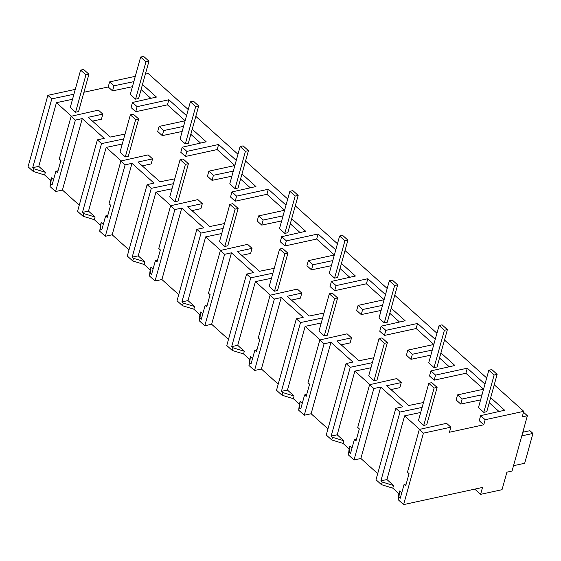 <?xml version="1.0" encoding="UTF-8"?>
<svg xmlns="http://www.w3.org/2000/svg" width="561" height="561" viewBox="0 0 561 561"><rect width="100%" height="100%" fill="white"/><g stroke="black" fill="none" stroke-linecap="round" stroke-linejoin="round"><path stroke-width="0.84" d="M34.046 168.84L32.72 167.648L51.794 98.869L47.867 95.335L28.05 166.778L33.302 171.505L34.046 168.84L45.35 172.304L44.614 174.976L50.693 180.446L49.999 186.518L55.574 191.539L75.384 120.089L71.142 116.267L59.284 159.015L60.883 160.446L57.488 172.676L55.89 171.245L52.061 185.046L50.735 183.854L49.999 186.518M33.302 171.505L44.614 174.976M32.72 167.648L38.765 166.379L45.35 172.304M51.794 98.869L73.933 94.22M72.53 99.29L56.43 102.67L38.765 166.379M47.867 95.335L75.279 89.374M83.926 92.256L108.203 86.976L112.544 90.882L132.424 86.71M135.306 76.317L109.605 81.906L108.203 86.976M145.362 74.129L148.195 73.512L188.237 109.535M79.255 205.179L62.432 190.046L55.574 191.539M474.774 489.122L480.595 494.353L482.509 487.439L403.618 504.598L423.436 433.148L450.876 427.18L449.466 432.25L483.771 424.789L479.234 420.715L480.644 415.645L504.641 410.245L490.665 397.672M377.7 473.617L360.87 458.484L380.688 387.034L402.672 406.809L395.814 408.303L375.996 479.753L381.487 484.683L392.791 488.154L398.871 493.624L398.177 499.704L403.618 504.598M360.87 458.484L354.012 459.978L373.829 388.528L369.58 384.706L396.83 378.57L401.269 382.56L386.69 385.73L397.63 395.575L408.674 405.505L423.464 402.525M327.961 428.877L311.131 413.745L330.948 342.294L352.932 362.069L346.074 363.563L326.257 435.013L331.747 439.943L343.052 443.414L349.131 448.884L348.437 454.964L354.012 459.978M311.131 413.745L304.272 415.238L324.09 343.788L330.948 342.294M278.221 384.138L261.391 369.005L281.208 297.554L303.192 317.33L296.334 318.823L276.517 390.274L282.008 395.203L293.312 398.675L299.392 404.144L298.697 410.217L304.272 415.238M261.391 369.005L254.533 370.498L274.35 299.048L281.208 297.554M228.481 339.398L211.651 324.265L231.469 252.815L253.453 272.59L246.595 274.084L226.777 345.534L232.268 350.464L243.572 353.935L249.652 359.405L248.958 365.477L254.533 370.498M211.651 324.265L204.793 325.759L224.61 254.308L231.469 252.815M178.742 294.658L161.912 279.525L181.729 208.075L203.713 227.85L196.855 229.344L177.038 300.794L182.528 305.724L193.833 309.195L199.912 314.665L199.218 320.738L204.793 325.759M161.912 279.525L155.053 281.019L174.864 209.569L181.729 208.075M129.002 249.918L112.172 234.786L131.989 163.335L153.973 183.11L147.115 184.604L127.298 256.054L132.782 260.984L144.093 264.455L150.173 269.925L149.478 275.998L155.053 281.019M112.172 234.786L105.314 236.279L125.124 164.829L131.989 163.335M62.432 190.046L82.25 118.595L104.234 138.371L97.376 139.864L77.558 211.315L83.042 216.244L94.353 219.716L100.433 225.185L99.739 231.258L105.314 236.279M56.43 102.67L71.464 116.19M50.693 180.446L51.437 177.774L53.554 179.681M420.708 412.468L404.607 415.848L419.649 429.368M489.262 402.742L499.01 411.508M480.602 399.888L460.728 404.06L456.149 399.944L457.552 394.874L483.561 389.222M483.575 389.173L465.889 373.268L434.165 380.169L429.495 375.975L430.904 370.905L454.901 365.506L440.925 352.932M439.522 358.002L449.27 366.768M430.862 355.148L410.989 359.32L406.409 355.204L407.812 350.134L433.821 344.482M433.835 344.433L416.15 328.529L384.425 335.429L379.755 331.235L381.164 326.165L405.161 320.766L391.185 308.192M389.783 313.262L399.53 322.028M381.122 310.408L361.242 314.581L356.67 310.464L358.072 305.394L384.082 299.742M384.096 299.693L366.41 283.789L334.686 290.689L330.015 286.496L331.425 281.426L355.422 276.026L341.446 263.453M340.036 268.523L349.791 277.288M331.383 265.669L311.502 269.841L306.93 265.725L308.333 260.655L334.342 255.003M334.356 254.953L316.67 239.049L284.946 245.949L280.276 241.756L281.685 236.686L305.682 231.286L291.706 218.713M290.296 223.783L300.051 232.549M281.643 220.929L261.763 225.101L257.19 220.985L258.593 215.915L284.602 210.263M284.609 210.214L266.931 194.309L235.206 201.21L230.536 197.016L231.945 191.946L255.942 186.547L241.966 173.973M240.557 179.043L250.311 187.809M231.903 176.189L212.023 180.362L207.451 176.245L208.853 171.175L234.863 165.523M234.87 165.474L217.191 149.57L185.46 156.47L180.796 152.276L182.206 147.206L206.203 141.807L192.227 129.233M190.817 134.303L200.565 143.069M182.164 131.449L162.283 135.622L157.711 131.505L159.114 126.435L185.123 120.783M185.13 120.734L167.451 104.83L135.72 111.73L131.057 107.537L132.466 102.467L156.463 97.067L142.487 84.494M141.077 89.564L150.825 98.329M71.142 116.267L98.392 110.131L102.831 114.121L101.422 119.191L92.516 121.127M122.27 144.03L106.169 147.41L121.204 160.93M125.124 164.829L120.881 161.007L148.132 154.871L152.571 158.861L151.161 163.931L142.256 165.867M172.01 188.769L155.909 192.15L170.944 205.67M174.864 209.569L170.621 205.747L197.872 199.611L202.311 203.601L200.901 208.671L191.995 210.606M221.749 233.509L205.649 236.889L220.683 250.409M224.61 254.308L220.361 250.487L247.611 244.351L252.05 248.341L250.641 253.411L241.735 255.346M271.489 278.249L255.388 281.629L270.43 295.149M274.35 299.048L270.1 295.226L297.351 289.09L301.79 293.08L300.38 298.15L291.475 300.086M321.229 322.989L305.128 326.369L320.17 339.889M324.09 343.788L319.84 339.966L347.091 333.83L351.53 337.82L350.12 342.89L341.214 344.826M370.968 367.728L354.868 371.109L369.909 384.629M401.269 382.56L399.86 387.63L390.954 389.565M109.605 81.906L113.953 85.812L112.544 90.882M484.977 384.103L467.299 368.198L435.567 375.099L434.165 380.169M457.552 394.874L462.131 398.99L482.004 394.818M480.644 415.645L485.174 419.719L523.764 411.332L522.228 416.858L527.375 415.743L512.039 471.058L506.892 472.173L502.032 489.69L480.595 494.353M195.803 116.337L237.983 154.275M245.543 161.077L287.723 199.015M295.282 205.817L337.463 243.755M345.022 250.557L387.202 288.494M394.762 295.296L436.942 333.234M444.501 340.036L486.682 377.974M494.241 384.776L523.764 411.332M113.953 85.812L133.827 81.64M132.466 102.467L137.129 106.66L135.72 111.73M186.54 115.664L168.854 99.76L137.129 106.66M159.114 126.435L163.693 130.552L183.566 126.379M182.206 147.206L186.869 151.4L185.46 156.47M236.279 160.404L218.601 144.5L186.869 151.4M208.853 171.175L213.432 175.291L233.306 171.119M231.945 191.946L236.609 196.14L235.206 201.21M286.019 205.144L268.34 189.239L236.609 196.14M258.593 215.915L263.172 220.031L283.046 215.859M281.685 236.686L286.348 240.879L284.946 245.949M335.759 249.883L318.08 233.979L286.348 240.879M308.333 260.655L312.912 264.771L332.785 260.599M331.425 281.426L336.088 285.619L334.686 290.689M385.498 294.623L367.82 278.719L336.088 285.619M358.072 305.394L362.651 309.511L382.525 305.338M381.164 326.165L385.828 330.359L384.425 335.429M435.238 339.363L417.559 323.459L385.828 330.359M407.812 350.134L412.391 354.25L432.265 350.078M430.904 370.905L435.567 375.099M51.437 177.774L50.735 183.854M82.25 118.595L75.384 120.089M55.89 171.245L58.021 170.761M125.026 134.086L110.236 137.066L99.192 127.137L88.252 117.291L102.831 114.121M168.854 99.76L167.451 104.83M97.376 139.864L101.534 143.609L123.672 138.96M485.174 419.719L483.771 424.789M523.504 412.258L527.375 415.743M423.436 433.148L419.319 429.445L446.577 423.31L450.876 427.18M419.319 429.445L407.461 472.194L409.06 473.631L405.666 485.854L404.074 484.423L400.245 498.224L398.92 497.032L398.177 499.704M462.131 398.99L460.728 404.06M467.299 368.198L465.889 373.268M404.607 415.848L386.943 479.557L393.534 485.482L392.791 488.154M398.871 493.624L399.614 490.952L401.732 492.86M395.814 408.303L399.972 412.047L422.11 407.398M399.972 412.047L380.898 480.826L386.943 479.557M404.074 484.423L406.199 483.94M399.614 490.952L398.92 497.032M381.487 484.683L382.223 482.018L393.534 485.482M380.898 480.826L382.223 482.018M380.688 387.034L373.829 388.528M174.766 178.826L159.976 181.806L148.931 171.876L137.992 162.031L152.571 158.861M147.115 184.604L151.274 188.349L173.412 183.699M120.881 161.007L109.023 203.755L110.622 205.186L107.228 217.416L105.629 215.985L101.8 229.786L100.475 228.593L99.739 231.258M105.629 215.985L107.761 215.501M100.433 225.185L101.176 222.514L103.294 224.421M101.176 222.514L100.475 228.593M83.042 216.244L83.785 213.58L95.097 217.044L94.353 219.716M101.534 143.609L82.46 212.388L83.785 213.58M106.169 147.41L88.505 211.118L95.097 217.044M82.46 212.388L88.505 211.118M163.693 130.552L162.283 135.622M218.601 144.5L217.191 149.57M224.505 223.566L209.716 226.546L198.671 216.616L187.732 206.771L202.311 203.601M196.855 229.344L201.013 233.088L223.152 228.439M170.621 205.747L158.763 248.495L160.362 249.925L156.968 262.155L155.369 260.725L151.54 274.525L150.215 273.333L149.478 275.998M155.369 260.725L157.501 260.241M150.173 269.925L150.916 267.253L153.034 269.161M150.916 267.253L150.215 273.333M132.782 260.984L133.525 258.319L144.836 261.784L144.093 264.455M151.274 188.349L132.2 257.127L133.525 258.319M155.909 192.15L138.244 255.858L144.836 261.784M132.2 257.127L138.244 255.858M213.432 175.291L212.023 180.362M268.34 189.239L266.931 194.309M274.245 268.305L259.455 271.286L248.411 261.356L237.471 251.51L252.05 248.341M246.595 274.084L250.753 277.828L272.891 273.179M220.361 250.487L208.503 293.235L210.102 294.665L206.707 306.895L205.116 305.465L201.287 319.265L199.954 318.073L199.218 320.738M205.116 305.465L207.24 304.981M199.912 314.665L200.656 311.993L202.773 313.901M200.656 311.993L199.954 318.073M182.528 305.724L183.265 303.059L194.576 306.523L193.833 309.195M201.013 233.088L181.939 301.867L183.265 303.059M205.649 236.889L187.984 300.598L194.576 306.523M181.939 301.867L187.984 300.598M263.172 220.031L261.763 225.101M318.08 233.979L316.67 239.049M323.985 313.045L309.195 316.025L298.15 306.096L287.211 296.25L301.79 293.08M296.334 318.823L300.493 322.568L322.631 317.919M270.1 295.226L258.242 337.974L259.841 339.405L256.447 351.635L254.855 350.204L251.026 364.005L249.694 362.813L248.958 365.477M254.855 350.204L256.98 349.72M249.652 359.405L250.395 356.733L252.513 358.64M250.395 356.733L249.694 362.813M232.268 350.464L233.004 347.799L244.315 351.263L243.572 353.935M250.753 277.828L231.679 346.607L233.004 347.799M255.388 281.629L237.724 345.338L244.315 351.263M231.679 346.607L237.724 345.338M312.912 264.771L311.502 269.841M367.82 278.719L366.41 283.789M373.724 357.785L358.935 360.765L347.89 350.835L336.951 340.99L351.53 337.82M346.074 363.563L350.232 367.308L372.371 362.658M319.84 339.966L307.982 382.714L309.581 384.152L306.187 396.375L304.595 394.944L300.766 408.745L299.434 407.552L298.697 410.217M304.595 394.944L306.72 394.46M299.392 404.144L300.135 401.473L302.253 403.38M300.135 401.473L299.434 407.552M282.008 395.203L282.744 392.539L294.055 396.003L293.312 398.675M300.493 322.568L281.419 391.347L282.744 392.539M305.128 326.369L287.463 390.077L294.055 396.003M281.419 391.347L287.463 390.077M362.651 309.511L361.242 314.581M417.559 323.459L416.15 328.529M369.58 384.706L357.722 427.454L359.32 428.892L355.926 441.114L354.335 439.684L350.506 453.484L349.18 452.292L348.437 454.964M354.335 439.684L356.459 439.2M349.131 448.884L349.875 446.212L351.992 448.12M349.875 446.212L349.18 452.292M331.747 439.943L332.484 437.278L343.795 440.743L343.052 443.414M350.232 367.308L331.158 436.086L332.484 437.278M354.868 371.109L337.203 434.817L343.795 440.743M331.158 436.086L337.203 434.817M412.391 354.25L410.989 359.32M75.567 112.221L70.265 107.446L80.616 70.111L83.617 69.459L88.926 74.227L85.924 74.879L75.567 112.221L78.568 111.569L88.926 74.227M80.616 70.111L85.924 74.879M125.306 156.961L120.005 152.185L130.355 114.851L133.357 114.199L138.665 118.967L135.664 119.619L125.306 156.961L128.308 156.309L138.665 118.967M130.355 114.851L135.664 119.619M175.046 201.701L169.745 196.925L180.095 159.59L183.096 158.938L188.405 163.707L185.403 164.366L175.046 201.701L178.047 201.048L188.405 163.707M180.095 159.59L185.403 164.366M224.793 246.44L219.484 241.665L229.842 204.33L232.843 203.678L238.145 208.447L235.143 209.106L224.793 246.44L227.794 245.788L238.145 208.447M229.842 204.33L235.143 209.106M274.532 291.18L269.224 286.405L279.581 249.07L282.583 248.418L287.884 253.186L284.883 253.845L274.532 291.18L277.534 290.528L287.884 253.186M279.581 249.07L284.883 253.845M324.272 335.92L318.964 331.144L329.321 293.81L332.322 293.158L337.624 297.926L334.622 298.585L324.272 335.92L327.273 335.268L337.624 297.926M329.321 293.81L334.622 298.585M374.012 380.66L368.703 375.884L379.061 338.549L382.062 337.897L387.363 342.666L384.362 343.325L374.012 380.66L377.013 380.007L387.363 342.666M379.061 338.549L384.362 343.325M423.751 425.399L418.443 420.624L428.8 383.289L431.802 382.637L437.103 387.406L434.102 388.065L423.751 425.399L426.753 424.747L437.103 387.406M428.8 383.289L434.102 388.065M135.594 99.164L130.292 94.395L140.643 57.054L143.644 56.402L148.953 61.177L145.951 61.829L135.594 99.164L138.595 98.512L148.953 61.177M140.643 57.054L145.951 61.829M185.333 143.904L180.032 139.135L190.382 101.793L193.384 101.141L198.692 105.917L195.691 106.569L185.333 143.904L188.335 143.251L198.692 105.917M190.382 101.793L195.691 106.569M235.073 188.643L229.772 183.875L240.122 146.533L243.123 145.881L248.432 150.657L245.43 151.309L235.073 188.643L238.074 187.991L248.432 150.657M240.122 146.533L245.43 151.309M284.813 233.383L279.511 228.615L289.869 191.273L292.863 190.621L298.172 195.396L295.17 196.048L284.813 233.383L287.814 232.731L298.172 195.396M289.869 191.273L295.17 196.048M334.559 278.123L329.251 273.354L339.608 236.013L342.61 235.361L347.911 240.136L344.91 240.788L334.559 278.123L337.561 277.471L347.911 240.136M339.608 236.013L344.91 240.788M384.299 322.863L378.991 318.094L389.348 280.752L392.349 280.1L397.651 284.876L394.649 285.528L384.299 322.863L387.3 322.21L397.651 284.876M389.348 280.752L394.649 285.528M434.039 367.602L428.73 362.834L439.088 325.492L442.089 324.84L447.39 329.616L444.389 330.268L434.039 367.602L437.04 366.95L447.39 329.616M439.088 325.492L444.389 330.268M483.778 412.342L478.47 407.574L488.827 370.232L491.829 369.58L497.13 374.355L494.129 375.007L483.778 412.342L486.78 411.69L497.13 374.355M488.827 370.232L494.129 375.007M522.803 432.236L529.9 430.694L532.95 433.436L524.675 463.274L513.525 465.693M532.95 433.436L521.793 435.862M524.43 431.879L522.95 431.697"/></g></svg>
